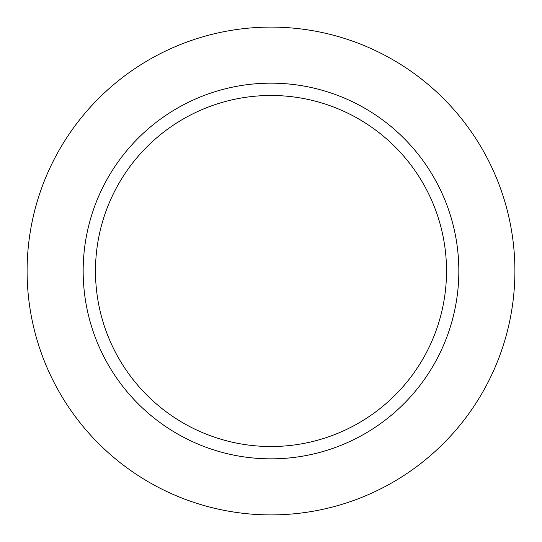 <?xml version="1.0" encoding="UTF-8"?>
<svg xmlns="http://www.w3.org/2000/svg" width="542" height="542" viewBox="0 0 542 542"><rect width="100%" height="100%" fill="white"/><g stroke="black" fill="none" stroke-linecap="round" stroke-linejoin="round"><path stroke-width="0.81" d="M271 95.48A175.52 175.52 0 0 1 423.004 358.763A175.52 175.52 0 0 1 118.996 358.763A175.52 175.52 0 0 1 271 95.48M271 83.163A187.837 187.837 0 0 1 433.675 364.922A187.837 187.837 0 0 1 108.325 364.922A187.837 187.837 0 0 1 271 83.163M271 27.1A243.9 243.9 0 0 1 482.224 392.95A243.9 243.9 0 0 1 59.776 392.95A243.9 243.9 0 0 1 271 27.1"/></g></svg>
